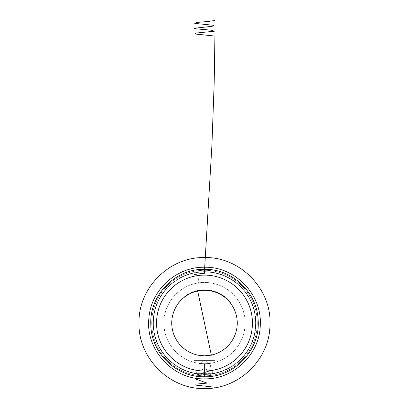 <?xml version="1.0" encoding="UTF-8"?>
<svg xmlns="http://www.w3.org/2000/svg" width="409" height="409" viewBox="0 0 409 409"><rect width="100%" height="100%" fill="white"/><g stroke="black" fill="none" stroke-linecap="round" stroke-linejoin="round"><path stroke-width="0.31" stroke-dasharray="2.04 1.53" d="M204.5 363.662A40.609 40.609 0 0 0 245.109 323.054A40.609 40.609 0 0 0 204.5 282.445A40.609 40.609 0 0 0 163.891 323.054A40.609 40.609 0 0 0 204.5 363.662A40.609 40.609 0 0 0 245.109 323.054A40.609 40.609 0 0 0 204.5 282.445A40.609 40.609 0 0 0 163.891 323.054A40.609 40.609 0 0 0 204.5 363.662L199.26 363.662L207.118 363.662L201.882 363.662L207.118 363.662L204.5 363.662L204.5 376.761L199.26 376.761L209.74 376.761L204.5 376.761L204.5 363.662M213.145 354.639L213.145 370.211L210.737 370.59A47.945 47.945 0 0 0 252.343 319.925A47.945 47.945 0 0 0 204.5 275.109A47.945 47.945 0 0 0 156.555 323.054A47.945 47.945 0 0 0 204.5 370.999A47.945 47.945 0 0 0 252.445 323.054A47.945 47.945 0 0 0 204.5 275.109A47.945 47.945 0 0 0 156.657 319.925A47.945 47.945 0 0 0 198.263 370.59L196.059 370.247C196.565 374.194 199.377 376.152 204.5 376.106C209.612 376.152 212.429 374.199 212.941 370.247A47.945 47.945 0 0 0 204.5 275.109A47.945 47.945 0 0 0 196.059 370.247M204.5 374.138A51.089 51.089 0 0 0 255.589 323.054A51.089 51.089 0 0 0 204.5 271.965A51.089 51.089 0 0 0 153.411 323.054A51.089 51.089 0 0 0 204.5 374.138A51.089 51.089 0 0 0 255.589 323.054A51.089 51.089 0 0 0 204.5 271.965A51.089 51.089 0 0 0 153.411 323.054A51.089 51.089 0 0 0 204.5 374.138M210.737 370.59L204.5 369L198.263 370.59M195.855 354.639L195.855 370.211M182.736 298.585L181.627 299.618L181.627 298.887L182.736 297.885L182.736 298.585L184.183 297.363L181.253 299.986L184.347 297.241L184.347 296.576A33.272 33.272 0 0 0 181.627 298.887M182.736 297.885L181.253 299.25L182.787 297.839L182.808 298.514A32.751 32.751 0 0 1 183.503 297.916A32.751 32.751 0 0 1 183.973 297.537A32.751 32.751 0 0 0 181.662 299.577L181.662 298.851A33.272 33.272 0 0 1 183.973 296.868L182.808 297.824L182.787 298.534M186.53 295.047L188.984 293.616L188.984 294.214L188.984 293.616L186.156 295.293L188.984 293.616A33.272 33.272 0 0 1 189.357 293.427A33.272 33.272 0 0 0 188.984 293.616L188.984 294.214L186.156 295.922L188.984 294.214L186.53 295.671L186.53 295.047L187.757 294.301L187.751 294.909L187.757 294.296L188.984 293.616L188.984 294.214A32.751 32.751 0 0 1 189.357 294.015L189.357 293.427L189.357 294.015M197.072 290.62L195.487 291.024L198.314 290.359L198.314 290.891L195.487 291.566L198.314 290.891A32.751 32.751 0 0 1 198.687 290.825A32.751 32.751 0 0 0 198.314 290.891L197.087 291.152L198.314 290.891L198.314 290.359A33.272 33.272 0 0 1 198.687 290.288L198.687 290.825L198.687 290.288A33.272 33.272 0 0 0 198.314 290.359L198.314 290.891L198.314 290.359L197.072 290.62L197.072 291.157M199.541 290.681A32.751 32.751 0 0 1 199.914 290.625A32.751 32.751 0 0 0 199.541 290.681L199.541 290.15L199.541 290.681M201.07 289.955L202.21 289.858A33.272 33.272 0 0 0 201.836 289.884L201.008 289.961L201.008 290.487L201.836 290.41A32.751 32.751 0 0 1 202.21 290.385L199.914 290.625L199.914 290.099L199.914 290.625L199.914 290.099L201.07 289.955L201.07 290.482M194.74 291.244L194.74 291.791L194.74 291.244A33.272 33.272 0 0 0 194.367 291.356L192.665 291.954A33.272 33.272 0 0 0 192.291 292.103L190.584 292.829A33.272 33.272 0 0 0 190.211 293.002A33.272 33.272 0 0 1 190.584 292.829L194.74 291.244L194.74 291.791L190.584 293.406L192.291 292.665L192.291 292.103L192.291 292.665M193.646 291.597L193.646 292.154L194.367 291.908L194.367 291.356L194.367 291.908M190.584 292.829L190.584 293.406A32.751 32.751 0 0 0 190.211 293.585L190.211 293.002L190.211 293.585M185.41 296.443L185.41 295.799A33.272 33.272 0 0 0 185.037 296.065A33.272 33.272 0 0 1 185.41 295.799L185.41 296.443A32.751 32.751 0 0 0 185.037 296.714L185.037 296.065L185.037 296.714M180.717 300.538L180.717 299.782A33.272 33.272 0 0 0 178.692 302.052A33.272 33.272 0 0 1 180.717 299.782A33.272 33.272 0 0 0 179.065 301.602L179.065 302.42A32.751 32.751 0 0 1 180.717 300.538A32.751 32.751 0 0 0 179.065 302.42L179.065 301.602A33.272 33.272 0 0 1 180.717 299.782L180.717 300.538A32.751 32.751 0 0 0 178.692 302.89L178.692 302.052L178.692 302.89M212.726 291.351L212.726 290.809L211.627 290.548L205.507 289.792L208.447 290.012A33.272 33.272 0 0 0 208.074 289.971L208.805 290.058A33.272 33.272 0 0 1 210.737 290.37A33.272 33.272 0 0 0 207.915 289.955L211.049 290.431A33.272 33.272 0 0 0 203.37 289.797L197.828 290.456A33.272 33.272 0 0 1 200.108 290.068L206.346 289.828A33.272 33.272 0 0 1 208.856 290.063A33.272 33.272 0 0 0 205.937 289.812L202.414 289.843A33.272 33.272 0 0 0 196.151 290.845L203.37 289.797A33.272 33.272 0 0 1 212.726 290.809L212.726 291.351A32.751 32.751 0 0 0 204.5 290.303L205.354 290.313A32.751 32.751 0 0 1 205.727 290.324L204.5 290.303A32.751 32.751 0 0 0 203.948 290.308A32.751 32.751 0 0 1 204.5 290.303A32.751 32.751 0 0 0 202.414 290.37A32.751 32.751 0 0 1 204.5 290.303A32.751 32.751 0 0 0 203.37 290.324L196.151 291.387L196.151 290.845L196.151 291.387M205.937 289.812L205.937 290.334A32.751 32.751 0 0 1 208.856 290.594A32.751 32.751 0 0 0 206.346 290.354L204.5 290.303A32.751 32.751 0 0 1 208.856 290.594A32.751 32.751 0 0 0 171.749 323.054A32.751 32.751 0 0 0 204.5 355.799A32.751 32.751 0 0 0 237.251 323.054A32.751 32.751 0 0 0 204.5 290.303L203.431 290.318A32.751 32.751 0 0 0 203.058 290.334A32.751 32.751 0 0 1 203.431 290.318L203.431 289.797L203.431 290.318L203.431 289.797L204.592 289.776L204.592 290.303M202.649 289.833L202.649 290.354L204.5 290.303A32.751 32.751 0 0 1 211.049 290.963L207.915 290.482A32.751 32.751 0 0 1 210.737 290.901A32.751 32.751 0 0 0 208.805 290.584L208.074 290.497A32.751 32.751 0 0 1 208.447 290.543L205.507 290.318A32.751 32.751 0 0 0 204.5 290.303A32.751 32.751 0 0 1 205.507 290.318L209.055 290.62L209.055 290.093M209.812 290.738L210.502 290.855M214.311 291.259L217.138 292.271L217.138 292.839L214.311 291.806L215.701 292.277L215.701 291.719L214.311 291.259L214.311 291.806M222.312 295.569L222.312 294.945A33.272 33.272 0 0 0 220.712 293.994A33.272 33.272 0 0 1 222.312 294.945L222.312 295.569A32.751 32.751 0 0 0 220.712 294.598L220.712 293.994L220.712 294.598M228.657 300.937L226.683 298.959L226.683 298.253L228.657 300.17L228.657 300.937A32.751 32.751 0 0 1 228.708 300.998L230.63 303.309L230.63 302.45A33.272 33.272 0 0 0 230.221 301.944L230.221 302.783L229.607 302.026L229.607 301.218A33.272 33.272 0 0 0 227.721 299.224L227.721 299.961L227.087 299.342L227.087 298.621A33.272 33.272 0 0 0 226.683 298.253M227.925 299.424L227.925 300.165A32.751 32.751 0 0 1 229.413 301.791A32.751 32.751 0 0 0 227.925 300.165L229.413 301.791L229.413 300.993L227.925 299.424A33.272 33.272 0 0 1 229.413 300.993M222.685 295.186A33.272 33.272 0 0 1 223.084 295.451L225.855 297.537A33.272 33.272 0 0 1 226.254 297.875L224.495 296.459L224.495 297.118L226.254 298.575A32.751 32.751 0 0 0 225.855 298.222L223.084 296.085A32.751 32.751 0 0 0 222.685 295.814L224.444 297.077L224.444 296.418L222.685 295.186L222.685 295.814M218.907 293.642L218.907 293.059L220.339 293.79L217.511 292.43A33.272 33.272 0 0 1 217.885 292.588L219.965 293.59L218.682 292.951L219.751 293.478L218.912 293.064L218.912 293.647L219.751 294.071L218.682 293.534L219.965 294.183L217.885 293.161A32.751 32.751 0 0 0 217.511 292.997L220.339 294.388L217.67 293.069L217.67 292.496L218.907 293.059L218.907 293.642L218.043 293.233L218.043 292.66A33.272 33.272 0 0 0 217.67 292.496M211.11 290.441L213.38 290.988A33.272 33.272 0 0 1 213.457 291.009A33.272 33.272 0 0 0 213.084 290.906L211.847 290.6L211.847 291.136A32.751 32.751 0 0 1 213.084 291.448A32.751 32.751 0 0 0 211.847 291.136L213.084 291.448L213.084 290.906A33.272 33.272 0 0 0 211.11 290.441L211.11 290.978L213.38 291.53A32.751 32.751 0 0 1 213.457 291.551A32.751 32.751 0 0 1 213.938 291.694L213.938 291.147L213.938 291.694M203.37 290.324L203.37 289.797L203.37 290.324A32.751 32.751 0 0 1 204.5 290.303L200.108 290.6A32.751 32.751 0 0 0 197.828 290.988L199.444 290.697L199.444 290.165M204.5 370.999A47.945 47.945 0 0 0 252.445 323.054A47.945 47.945 0 0 0 204.5 275.109A47.945 47.945 0 0 0 156.555 323.054A47.945 47.945 0 0 0 204.5 370.999A47.945 47.945 0 0 0 252.445 323.054A47.945 47.945 0 0 0 204.5 275.109A47.945 47.945 0 0 0 156.555 323.054A47.945 47.945 0 0 0 204.5 370.999M228.657 300.17A33.272 33.272 0 0 1 228.708 300.226L228.708 300.998M228.708 300.226L230.63 302.45M230.221 301.944L229.607 301.218M227.721 299.224L227.087 298.621M228.677 300.191L228.677 300.963M223.084 295.451L223.084 296.085M224.469 296.438L224.469 297.098M225.855 297.537L225.855 298.222M226.254 297.875L226.254 298.575M218.912 293.064L218.043 292.66M220.124 293.677L220.124 294.27M219.638 293.422L219.638 294.01M220.088 293.657L220.088 294.25M220.339 293.79L220.339 294.388M218.897 293.054L218.897 293.636M217.511 292.43L217.511 292.997M217.885 292.588L217.885 293.161M218.212 292.737L218.212 293.309M219.965 293.59L219.965 294.183M218.682 292.951L218.682 293.534L218.682 292.951M219.751 293.478L219.751 294.071M217.138 292.271L215.701 291.719L215.701 292.277M215.717 292.282L215.717 291.724L214.684 291.377L216.765 292.123L215.717 291.724L215.717 292.282L216.765 292.686L214.684 291.929L214.684 291.377M216.765 292.123L216.765 292.686M216.606 292.062L216.606 292.624M213.38 290.988L213.38 291.53M213.457 291.009L213.457 291.551L213.457 291.009A33.272 33.272 0 0 1 213.938 291.147A33.272 33.272 0 0 0 213.457 291.009L213.457 291.551L213.457 291.009M211.847 290.6A33.272 33.272 0 0 1 213.084 290.906L213.084 291.448M209.408 290.145L209.408 290.671L209.403 290.139M208.447 290.012L208.447 290.543M208.074 289.971L208.074 290.497M209.428 290.145L209.428 290.676M210.686 290.359L210.686 290.891M208.805 290.058L208.805 290.584M210.737 290.37L210.737 290.901L210.737 290.37M207.915 289.955L207.915 290.482M209.526 290.16L209.526 290.692M210.313 290.288L210.313 290.825M203.058 289.812L203.058 290.334L203.058 289.812A33.272 33.272 0 0 1 203.431 289.797L203.431 290.318L203.431 289.797A33.272 33.272 0 0 0 203.058 289.812M204.592 289.776L205.727 289.802L205.727 290.324L205.727 289.802A33.272 33.272 0 0 0 205.354 289.792L205.308 290.313M205.308 289.787L204.526 289.776L204.526 290.303M204.526 289.776L203.493 289.792L203.493 290.318M199.541 290.15A33.272 33.272 0 0 1 199.914 290.099L199.914 290.625L199.914 290.099A33.272 33.272 0 0 0 199.541 290.15M202.21 289.858L202.21 290.385M201.836 289.884L201.836 290.41L201.836 289.884M201.79 289.889L201.79 290.416M201.008 289.961L199.97 290.088L199.97 290.615M195.487 291.024L195.487 291.566M197.087 290.615L197.087 291.152L197.092 290.615L198.314 290.359L197.092 290.615L197.087 291.152L195.86 291.464L195.86 290.922L197.087 290.615L195.86 290.922M198.314 290.359L198.314 290.891M191.003 292.639L191.003 293.212M191.632 292.369L191.632 292.936M192.598 291.98L192.598 292.542M193.713 291.576L193.713 292.128M192.665 291.954L192.665 292.517M191.565 292.394L191.565 292.967M187.741 294.306L187.741 294.915M186.156 295.293L186.156 295.922M188.984 293.616L188.984 294.214M187.757 294.301L187.757 294.909M183.851 296.96L183.851 297.629M184.183 296.699L184.183 297.363M182.782 297.844L182.782 298.539M181.253 299.25L181.253 299.986M181.601 298.913L181.601 299.639M181.662 298.851L184.014 296.832L184.014 297.501M184.014 296.832L184.347 296.576M183.973 296.868L183.973 297.537M182.025 298.514L182.025 299.23M201.346 289.93L201.346 290.456M212.435 290.738L212.435 291.28M211.627 290.548L211.627 291.085M205.507 289.792A33.272 33.272 0 0 0 203.948 289.782L203.948 290.308L203.948 289.782A33.272 33.272 0 0 1 205.507 289.792L205.507 290.318L205.507 289.792M211.049 290.431L211.049 290.963L211.049 290.431M197.828 290.456L197.828 290.988L197.828 290.456M200.108 290.068L200.108 290.6L200.108 290.068M200.482 290.022L200.482 290.548M201.637 289.904L201.637 290.426M203.6 289.792L203.6 290.313M206.346 289.828L206.346 290.354M208.856 290.063L208.856 290.594L208.856 290.063A33.272 33.272 0 0 0 202.414 289.843L202.414 290.37L202.414 289.843A33.272 33.272 0 0 1 208.856 290.063M204.434 289.776L204.434 290.303M203.339 289.797L203.339 290.324M202.414 289.843L202.414 290.37M197.102 290.61L197.102 291.147M199.561 290.15L199.561 290.676M209.74 363.662L207.118 363.662L209.74 363.662L207.118 363.662L209.74 363.662L209.74 376.761L209.74 363.662L204.5 360.513L199.26 363.662L199.26 376.761L199.26 363.662M212.424 376.173L214.981 373.616L214.981 360.385L194.019 360.385L214.981 360.385L210.395 355.799L198.605 355.799L210.395 355.799M196.576 376.173L194.019 373.616L214.981 373.616L194.019 373.616L194.019 360.385L198.605 355.799M197.164 376.761L211.836 376.761M210.042 370.677L211.325 355.084M197.675 291.019L198.958 275.431M204.5 273.273L204.5 270.656M204.5 375.815A52.766 52.766 0 0 0 257.266 323.054A52.766 52.766 0 0 0 204.5 270.288A52.766 52.766 0 0 0 151.734 323.054A52.766 52.766 0 0 0 204.5 375.815A52.766 52.766 0 0 0 257.266 323.054A52.766 52.766 0 0 0 204.5 270.288A52.766 52.766 0 0 0 151.734 323.054A52.766 52.766 0 0 0 204.5 375.815M204.5 374.434A51.386 51.386 0 0 0 255.886 323.054A51.386 51.386 0 0 0 204.5 271.668A51.386 51.386 0 0 0 153.114 323.054A51.386 51.386 0 0 0 204.5 374.434A51.386 51.386 0 0 0 255.886 323.054A51.386 51.386 0 0 0 204.5 271.668A51.386 51.386 0 0 0 153.114 323.054A51.386 51.386 0 0 0 204.5 374.434M204.5 374.23A51.176 51.176 0 0 0 255.676 323.054A51.176 51.176 0 0 0 204.5 271.878A51.176 51.176 0 0 0 153.324 323.054A51.176 51.176 0 0 0 204.5 374.23A51.176 51.176 0 0 0 255.676 323.054A51.176 51.176 0 0 0 204.5 271.878A51.176 51.176 0 0 0 153.324 323.054A51.176 51.176 0 0 0 204.5 374.23M209.843 290.211L209.843 290.743M205.727 289.802L205.727 290.324M204.5 267.246C234.96 266.423 262.057 294.383 260.277 324.802C260.078 353.995 233.677 379.572 204.5 378.857C172.736 379.792 145.021 349.337 148.942 317.798C150.952 289.955 176.586 266.627 204.5 267.246M204.5 269.342C231.969 268.698 257.021 292.22 258.105 319.68C260.824 349.511 234.444 377.604 204.5 376.761C176.417 377.451 151.008 352.829 150.819 324.741C149.106 295.462 175.18 268.549 204.5 269.342"/><path stroke-width="0.61" d="M204.5 355.799C209.756 355.421 212.639 355.032 213.145 354.639C212.634 355.032 209.751 355.421 204.5 355.799C199.244 355.421 196.366 355.032 195.855 354.639C196.361 355.032 199.244 355.421 204.5 355.799A32.751 32.751 0 0 0 237.251 323.054A32.751 32.751 0 0 0 204.5 290.303A32.751 32.751 0 0 0 171.749 323.054A32.751 32.751 0 0 0 204.5 355.799M181.627 299.618A32.751 32.751 0 0 1 182.808 298.514L183.973 297.537A32.751 32.751 0 0 1 184.347 297.241M186.53 295.671L188.984 294.214A32.751 32.751 0 0 1 189.357 294.015M199.914 290.625L201.008 290.487M190.211 293.585A32.751 32.751 0 0 1 190.584 293.406M192.291 292.665A32.751 32.751 0 0 1 192.665 292.517L193.646 292.154M194.367 291.908A32.751 32.751 0 0 1 194.74 291.791M185.037 296.714A32.751 32.751 0 0 1 185.41 296.443M178.692 302.89A32.751 32.751 0 0 1 180.717 300.538M196.151 291.387A32.751 32.751 0 0 1 202.414 290.37L202.649 290.354M203.431 290.318L205.937 290.334M209.055 290.62L209.812 290.738M210.502 290.855L212.726 291.351M215.701 292.277L217.138 292.839M220.712 294.598A32.751 32.751 0 0 1 222.312 295.569M226.683 298.959A32.751 32.751 0 0 1 227.087 299.342M230.221 302.783A32.751 32.751 0 0 1 230.63 303.309M217.67 293.069A32.751 32.751 0 0 1 218.043 293.233M211.11 290.978A32.751 32.751 0 0 1 211.847 291.136M213.084 291.448A32.751 32.751 0 0 1 213.457 291.551A32.751 32.751 0 0 1 213.938 291.694M199.444 290.697L203.37 290.324M204.5 370.999A47.945 47.945 0 0 0 252.445 323.054A47.945 47.945 0 0 0 204.5 275.109A47.945 47.945 0 0 0 156.555 323.054A47.945 47.945 0 0 0 204.5 370.999M214.684 291.929L215.717 292.282M195.86 291.464L197.092 291.152M181.662 299.577L182.808 298.514M212.424 376.173L211.836 376.761L197.164 376.761L196.576 376.173M214.981 387.241L196.213 385.171L195.753 384.133L207.128 383.1L195.338 378.959L197.281 374.818L210.042 370.677M211.325 355.084L197.675 291.019M198.958 275.431L194.423 274.352L204.5 273.273M204.5 270.656L211.908 145.553L214.183 83.001L214.929 36.089L196.484 34.131L195.17 33.155L214.428 31.202L211.443 30.225L195.497 28.758L194.035 28.267L212.179 26.314L214.055 25.338L194.745 23.385L197.179 22.403L208.57 21.426L214.981 20.45M204.5 388.55C238.749 389.394 269.73 359.368 269.966 325.109C272.051 289.403 240.257 256.586 204.5 257.552C169.878 256.683 138.682 287.389 139.009 322.021C137.521 357.379 169.121 389.486 204.5 388.55M204.5 267.246C234.96 266.423 262.057 294.383 260.277 324.802C260.078 353.995 233.677 379.572 204.5 378.857C172.736 379.792 145.021 349.337 148.942 317.798C150.952 289.955 176.586 266.627 204.5 267.246M204.5 269.342C231.969 268.698 257.021 292.22 258.105 319.68C260.824 349.511 234.444 377.604 204.5 376.761C176.417 377.451 151.008 352.829 150.819 324.741C149.106 295.462 175.18 268.549 204.5 269.342"/></g></svg>
